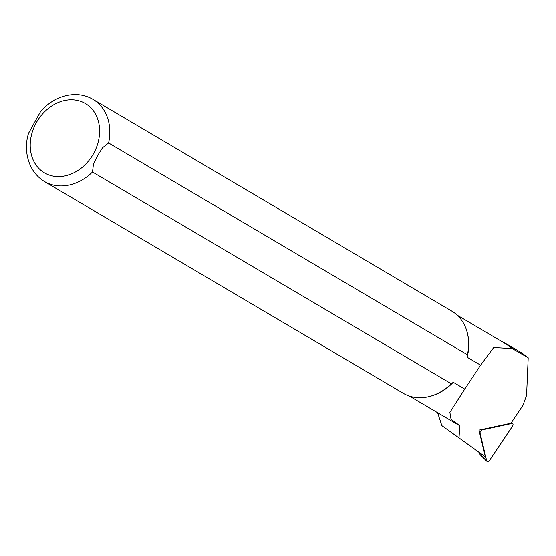 <?xml version="1.0" encoding="UTF-8"?>
<svg xmlns="http://www.w3.org/2000/svg" width="556" height="556" viewBox="0 0 556 556"><rect width="100%" height="100%" fill="white"/><g stroke="black" fill="none" stroke-linecap="round" stroke-linejoin="round"><path stroke-width="0.83" d="M501.561 341.37L504.382 342.718A47.274 38.183 120.6 0 1 505.501 343.344A47.274 38.183 120.6 0 1 511.909 348.369L528.2 357.814L526.581 395.33L522.925 405.393L510.971 423.22L478.952 430.149L485.332 456.803L459.006 437.926L459.847 425.701A46.975 37.947 120.6 0 1 457.442 424.423L409.48 396.108M457.234 315.203L505.195 343.511A46.975 37.947 120.6 0 1 511.596 348.536L511.909 348.369M459.847 425.701L451.041 419.238L449.88 412.406L464.76 389.075L453.244 382.278A46.975 37.947 120.6 0 1 430.83 396.129L430.059 396.338A47.719 38.545 120.6 0 1 403.253 393.3L44.438 181.52A47.719 38.545 120.6 0 0 92.511 172.012L451.326 383.793L453.244 382.278M108.608 142.968A47.719 38.545 120.6 0 0 92.949 99.329L451.764 311.11A47.719 38.545 120.6 0 1 467.381 333.113L467.568 333.885A46.975 37.947 120.6 0 1 467.13 357.23L467.422 354.756L108.608 142.968L102.519 147.771L97.529 155.708L93.436 164.152L92.511 172.012M511.596 348.536L493.714 347.5L480.606 365.181L467.13 357.23M459.006 437.926L441.86 425.653L437.614 412.719M480.606 365.181L464.76 389.075M451.326 383.793A47.719 38.545 120.6 0 1 430.059 396.338M467.381 333.113A47.719 38.545 120.6 0 1 467.422 354.756M28.627 133.155L40.79 111.158M505.501 343.344L522.077 353.13L528.2 357.814M441.86 425.653L471.634 446.996M479.55 452.674A2.384 1.404 -54.4 0 1 479.293 452.549L473.052 448.08A2.384 1.404 -54.4 0 1 472.836 447.858M512.451 426.285A2.384 1.404 125.6 0 0 512.521 423.568A2.384 1.404 125.6 0 0 511.784 423.498L482.393 429.864A2.384 1.404 125.6 0 0 480.092 433.291L486.702 460.903A2.384 1.404 125.6 0 0 486.973 461.404A2.384 1.404 125.6 0 0 489.669 460.257L512.451 426.285M479.543 452.66L479.988 454.495A0.931 0.549 125.6 0 0 480.092 454.697A0.931 0.549 125.6 0 0 480.287 454.787M93.589 153.553A40.261 32.526 120.6 0 1 33.673 161.004A40.261 32.526 120.6 0 1 67.471 100.017A40.261 32.526 120.6 0 1 93.589 153.553M511.784 423.498L511.047 423.109M482.393 429.864L481.781 429.538M480.092 433.291L479.585 432.804M486.702 460.903L479.988 454.495M92.949 99.329C86.979 95.861 80.439 94.284 73.316 94.596C60.75 95.493 49.818 101.122 40.505 111.485M28.731 132.787C23.47 148.327 26.806 170.664 44.438 181.52M511.193 422.894L512.521 423.568M480.092 454.697L486.973 461.404"/></g></svg>
